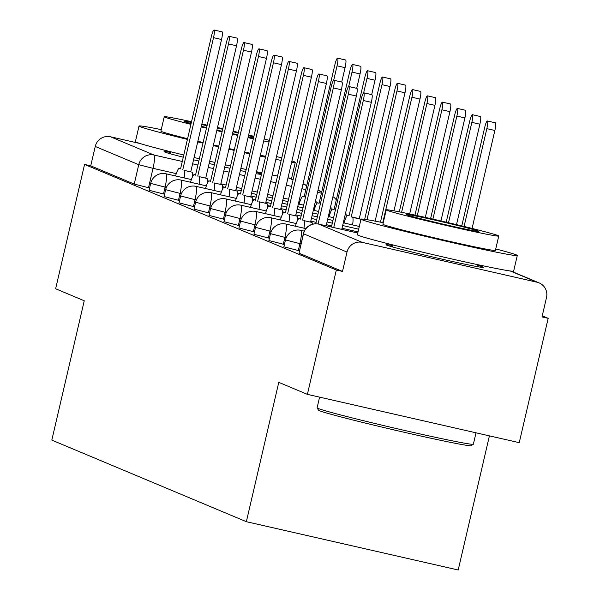 <?xml version="1.0" encoding="UTF-8"?>
<svg xmlns="http://www.w3.org/2000/svg" width="600" height="600" viewBox="0 0 600 600"><rect width="100%" height="100%" fill="white"/><g stroke="black" fill="none" stroke-linecap="round" stroke-linejoin="round"><path stroke-width="0.9" d="M283.875 246.81L298.298 250.522L299.895 243.653L285.472 239.933L283.875 246.81M268.897 240.525L283.32 244.237L284.918 237.368L270.495 233.655L268.897 240.525M253.92 234.248L268.343 237.96L269.94 231.083L255.517 227.37L253.92 234.248M238.942 227.962L253.365 231.675L254.962 224.805L240.54 221.093L238.942 227.962M223.965 221.678L238.388 225.397L239.985 218.52L225.562 214.808L223.965 221.678M208.98 215.4L223.403 219.112L225.007 212.243L210.585 208.522L208.98 215.4M194.002 209.115L208.425 212.827L210.022 205.958L195.608 202.245L194.002 209.115M179.025 202.83L193.447 206.55L195.045 199.673L180.623 195.96L179.025 202.83M164.047 196.553L178.47 200.265L180.067 193.395L165.645 189.675L164.047 196.553M149.07 190.267L163.493 193.98L165.09 187.11L150.667 183.398L149.07 190.267M261.517 174.233A50.055 1.38 13.1 0 0 260.97 173.94A50.055 1.38 13.1 0 0 256.365 172.455M170.445 152.407A50.055 1.38 13.1 0 0 164.04 151.613A50.055 1.38 13.1 0 0 164.618 151.972A50.055 1.38 13.1 0 0 183.27 157.215M392.43 245.513A50.055 1.38 13.1 0 0 386.033 244.718A50.055 1.38 13.1 0 0 386.61 245.077A50.055 1.38 13.1 0 0 438.382 258.315A50.055 1.38 13.1 0 0 483.54 267.405A50.055 1.38 13.1 0 0 482.963 267.045A50.055 1.38 13.1 0 0 477.442 265.298M307.388 394.357L278.775 382.358L246.353 521.692L51.818 440.107L84.248 300.772L55.635 288.765L84.57 164.43L336.322 270.015L307.388 394.357L519.248 442.665L548.183 318.322L542.257 315.84M489.42 435.862L458.205 570L246.353 521.692M193.553 159.78A50.055 1.38 13.1 0 0 198.817 161.062M209.123 163.515A50.055 1.38 13.1 0 0 214.403 164.745M224.73 167.108A50.055 1.38 13.1 0 0 230.017 168.285M240.375 170.535A50.055 1.38 13.1 0 0 245.678 171.645M256.087 173.67A50.055 1.38 13.1 0 0 261.487 174.352M548.183 318.322L542.002 316.913L546.51 297.548A12.832 12.668 112.8 0 0 537.067 282.233L362.265 242.377A12.832 12.668 112.8 0 0 347.01 252.06L303.36 233.722L299.002 253.185L303.51 233.812A12.832 12.668 112.8 0 1 318.772 224.138L362.265 242.377M336.322 270.015L342.502 271.425L347.01 252.06M149.61 187.95L148.515 187.703L153.023 168.33L138.743 164.708L95.25 146.468A12.832 12.668 -67.2 0 1 110.512 136.785L140.055 143.52M95.25 146.468L90.742 165.833L84.57 164.43M299.392 250.77L298.298 250.522M284.415 244.493L283.32 244.237M269.438 238.208L268.343 237.96M254.46 231.93L253.365 231.675M239.483 225.645L238.388 225.397M224.505 219.36L223.403 219.112M209.52 213.083L208.425 212.827M194.542 206.798L193.447 206.55M179.565 200.513L178.47 200.265M164.587 194.235L163.493 193.98M342.502 271.425L299.002 253.185M90.742 165.833L134.235 184.08L148.515 187.703M184.132 177.915A12.832 2.055 -77.2 0 0 184.012 170.333L192.045 172.163A12.832 2.055 102.8 0 1 192.525 176.722M182.767 169.808L213.517 37.657A7.38 1.177 -77.2 0 0 214.058 30L222.083 31.83A7.38 1.177 102.8 0 1 221.55 39.487L190.792 171.637M214.058 30A7.38 1.177 -77.2 0 0 211.312 36.735L180.555 168.885L179.31 168.36A12.832 2.055 -77.2 0 0 179.25 168.345A12.832 2.055 -77.2 0 0 175.553 175.965M333.683 80.31L337.05 65.828A7.38 1.177 -77.2 0 0 337.59 58.162A7.38 1.177 -77.2 0 0 334.845 64.898L304.087 197.048L302.843 196.53A12.832 2.055 -77.2 0 0 302.782 196.507A12.832 2.055 -77.2 0 0 299.085 204.127M337.59 58.162L345.615 60A7.38 1.177 102.8 0 1 345.082 67.657L341.73 82.05M315.638 200.362A12.832 2.055 102.8 0 1 316.058 204.885M199.11 184.2A12.832 2.055 -77.2 0 0 198.99 176.618L207.022 178.447A12.832 2.055 102.8 0 1 207.502 183.007M197.745 176.093L228.495 43.943A7.38 1.177 -77.2 0 0 229.035 36.285L237.06 38.115A7.38 1.177 102.8 0 1 236.528 45.773L205.77 177.922M229.035 36.285A7.38 1.177 -77.2 0 0 226.29 43.013L195.532 175.163L194.288 174.645A12.832 2.055 -77.2 0 0 194.235 174.623A12.832 2.055 -77.2 0 0 190.53 182.243M214.087 190.485A12.832 2.055 -77.2 0 0 213.968 182.895L222 184.733A12.832 2.055 102.8 0 1 222.48 189.285M212.722 182.377L243.472 50.22A7.38 1.177 -77.2 0 0 244.013 42.562L252.038 44.392A7.38 1.177 102.8 0 1 251.505 52.057L220.755 184.208M244.013 42.562A7.38 1.177 -77.2 0 0 241.267 49.297L210.517 181.447L209.265 180.922A12.832 2.055 -77.2 0 0 209.212 180.907A12.832 2.055 -77.2 0 0 205.507 188.528M348.66 86.588L352.028 72.105A7.38 1.177 -77.2 0 0 352.567 64.448A7.38 1.177 -77.2 0 0 349.822 71.183L319.065 203.333L317.82 202.808A12.832 2.055 -77.2 0 0 317.767 202.792A12.832 2.055 -77.2 0 0 314.062 210.413M352.567 64.448L360.593 66.278A7.38 1.177 102.8 0 1 360.06 73.935L356.707 88.328M330.615 206.647A12.832 2.055 102.8 0 1 331.035 211.17M363.638 92.873L367.005 78.39A7.38 1.177 -77.2 0 0 367.545 70.733A7.38 1.177 -77.2 0 0 364.8 77.46L334.043 209.618L332.798 209.093A12.832 2.055 -77.2 0 0 332.745 209.07A12.832 2.055 -77.2 0 0 329.04 216.69M367.545 70.733L375.57 72.562A7.38 1.177 102.8 0 1 375.038 80.22L371.685 94.613M345.593 212.925A12.832 2.055 102.8 0 1 346.013 217.455M161.25 129.623A80.22 2.213 13.1 0 0 139.02 126.03A80.22 2.213 13.1 0 0 139.95 126.608A80.22 2.213 13.1 0 0 187.417 139.395M197.715 141.892A80.22 2.213 13.1 0 0 202.987 143.145M213.3 145.583A80.22 2.213 13.1 0 0 218.572 146.812M228.9 149.183A80.22 2.213 13.1 0 0 234.18 150.382M244.522 152.7A80.22 2.213 13.1 0 0 249.81 153.863M260.175 156.105A80.22 2.213 13.1 0 0 265.47 157.23M275.858 159.36A80.22 2.213 13.1 0 0 281.175 160.395M291.63 162.218A80.22 2.213 13.1 0 0 295.29 162.39A80.22 2.213 13.1 0 0 294.36 161.812A80.22 2.213 13.1 0 0 291.93 160.935M139.02 126.03L135.39 141.645A80.22 2.213 13.1 0 0 136.312 142.23A80.22 2.213 13.1 0 0 183.788 155.017M194.085 157.507A80.22 2.213 13.1 0 0 199.35 158.767M209.663 161.205A80.22 2.213 13.1 0 0 214.942 162.428M225.263 164.805A80.22 2.213 13.1 0 0 230.55 166.005M240.892 168.322A80.22 2.213 13.1 0 0 246.18 169.485M256.538 171.727A80.22 2.213 13.1 0 0 261.84 172.852M272.22 174.975A80.22 2.213 13.1 0 0 277.538 176.017M288 177.833A80.22 2.213 13.1 0 0 291.653 178.012L295.29 162.39M265.68 156.322A57.758 1.59 -166.9 0 1 260.362 155.303M249.975 153.172A57.758 1.59 -166.9 0 1 244.68 152.032M234.33 149.76A57.758 1.59 -166.9 0 1 229.042 148.575M218.715 146.205A57.758 1.59 -166.9 0 1 213.442 144.975M203.13 142.53A57.758 1.59 -166.9 0 1 197.865 141.262M187.575 138.72A57.758 1.59 -166.9 0 1 161.565 131.535A57.758 1.59 -166.9 0 1 160.898 131.123L164.243 116.745A57.758 1.59 13.1 0 0 164.91 117.165A57.758 1.59 13.1 0 0 190.92 124.35M201.21 126.892A57.758 1.59 13.1 0 0 206.475 128.16M216.788 130.605A57.758 1.59 13.1 0 0 222.06 131.835M232.388 134.197A57.758 1.59 13.1 0 0 237.675 135.39M248.025 137.663A57.758 1.59 13.1 0 0 253.32 138.795M263.7 140.933A57.758 1.59 13.1 0 0 269.025 141.953M253.71 137.137A37.223 1.028 13.1 0 0 248.483 135.675M238.222 133.042A37.223 1.028 13.1 0 0 232.958 131.745M222.653 129.285A37.223 1.028 13.1 0 0 217.373 128.062M207.038 125.73A37.223 1.028 13.1 0 0 201.75 124.575M191.363 122.438A37.223 1.028 13.1 0 0 184.245 121.403A37.223 1.028 13.1 0 0 184.672 121.672A37.223 1.028 13.1 0 0 191.093 123.615M201.353 126.278A37.223 1.028 13.1 0 0 206.61 127.583M216.915 130.05A37.223 1.028 13.1 0 0 222.188 131.28M232.522 133.627A37.223 1.028 13.1 0 0 237.81 134.79M248.19 136.958A37.223 1.028 13.1 0 0 253.515 137.955M269.385 140.4A57.758 1.59 13.1 0 0 264.165 138.96M253.905 136.29A57.758 1.59 13.1 0 0 248.647 134.97M238.358 132.442A57.758 1.59 13.1 0 0 233.093 131.175M222.78 128.738A57.758 1.59 13.1 0 0 217.507 127.507M207.173 125.153A57.758 1.59 13.1 0 0 201.885 123.968M191.535 121.703A57.758 1.59 13.1 0 0 164.243 116.745M281.745 157.95A80.22 2.213 13.1 0 0 276.51 156.532M473.325 444.248L471.015 445.688A78.293 2.16 -166.9 0 1 399.382 431.168A78.293 2.16 -166.9 0 1 319.447 410.707A78.293 2.16 -166.9 0 1 318.555 410.213L317.115 407.903A80.22 2.213 13.1 0 0 318.03 408.412A80.22 2.213 13.1 0 0 399.93 429.375A80.22 2.213 13.1 0 0 473.325 444.248A80.22 2.213 13.1 0 0 473.37 444.195L476.018 432.81M383.235 222.735A80.22 2.213 13.1 0 0 361.013 219.135A80.22 2.213 13.1 0 0 361.942 219.712A80.22 2.213 13.1 0 0 444.915 240.923A80.22 2.213 13.1 0 0 517.283 255.502A80.22 2.213 13.1 0 0 516.352 254.917A80.22 2.213 13.1 0 0 495.75 248.917M361.013 219.135L357.375 234.757A80.22 2.213 13.1 0 0 358.305 235.335A80.22 2.213 13.1 0 0 441.278 256.545A80.22 2.213 13.1 0 0 513.645 271.118L517.283 255.502M498.75 236.04L495.405 250.41A57.758 1.59 -166.9 0 1 443.303 239.91A57.758 1.59 -166.9 0 1 383.558 224.64A57.758 1.59 -166.9 0 1 382.89 224.228L386.235 209.858A57.758 1.59 13.1 0 0 386.903 210.27A57.758 1.59 13.1 0 0 446.647 225.54A57.758 1.59 13.1 0 0 498.75 236.04A57.758 1.59 13.1 0 0 498.082 235.62A57.758 1.59 13.1 0 0 438.338 220.35A57.758 1.59 13.1 0 0 386.235 209.858M478.312 231.112A37.223 1.028 13.1 0 0 439.815 221.272A37.223 1.028 13.1 0 0 406.237 214.507A37.223 1.028 13.1 0 0 406.665 214.778A37.223 1.028 13.1 0 0 445.17 224.618A37.223 1.028 13.1 0 0 478.748 231.382A37.223 1.028 13.1 0 0 478.312 231.112M319.59 397.14L317.1 407.835A80.22 2.213 13.1 0 0 317.115 407.903M229.065 196.763A12.832 2.055 -77.2 0 0 228.952 189.18L236.978 191.01A12.832 2.055 102.8 0 1 237.458 195.57M227.7 188.655L258.45 56.505A7.38 1.177 -77.2 0 0 258.99 48.847L267.022 50.677A7.38 1.177 102.8 0 1 266.483 58.335L235.733 190.485M258.99 48.847A7.38 1.177 -77.2 0 0 256.245 55.582L225.495 187.733L224.243 187.208A12.832 2.055 -77.2 0 0 224.19 187.192A12.832 2.055 -77.2 0 0 220.485 194.812M244.042 203.048A12.832 2.055 -77.2 0 0 243.93 195.465L251.955 197.295A12.832 2.055 102.8 0 1 252.435 201.855M242.678 194.94L273.435 62.79A7.38 1.177 -77.2 0 0 273.968 55.133L282 56.963A7.38 1.177 102.8 0 1 281.46 64.62L250.71 196.77M273.968 55.133A7.38 1.177 -77.2 0 0 271.222 61.86L240.472 194.01L239.22 193.493A12.832 2.055 -77.2 0 0 239.167 193.47A12.832 2.055 -77.2 0 0 235.462 201.09M259.02 209.333A12.832 2.055 -77.2 0 0 258.907 201.743L266.933 203.572A12.832 2.055 102.8 0 1 267.413 208.132M257.655 201.225L288.413 69.067A7.38 1.177 -77.2 0 0 288.945 61.41L296.978 63.24A7.38 1.177 102.8 0 1 296.438 70.898L265.688 203.055M288.945 61.41A7.38 1.177 -77.2 0 0 286.2 68.145L255.45 200.295L254.205 199.77A12.832 2.055 -77.2 0 0 254.145 199.755A12.832 2.055 -77.2 0 0 250.44 207.375M352.597 224.933A12.832 2.055 -77.2 0 0 352.485 217.35L351.233 216.825L381.983 84.675A7.38 1.177 -77.2 0 0 382.522 77.01A7.38 1.177 -77.2 0 0 379.778 83.745L349.028 215.895L347.775 215.37A12.832 2.055 -77.2 0 0 347.722 215.355A12.832 2.055 -77.2 0 0 344.017 222.975M382.522 77.01L390.555 78.84A7.38 1.177 102.8 0 1 390.015 86.505L359.265 218.655L360.51 219.18A12.832 2.055 102.8 0 1 360.877 219.712M359.265 218.655L351.233 216.825M367.013 219.675L396.967 90.953A7.38 1.177 -77.2 0 0 397.5 83.295A7.38 1.177 -77.2 0 0 394.755 90.03L364.673 219.315M397.5 83.295L405.533 85.125A7.38 1.177 102.8 0 1 404.993 92.782L375.127 221.13M382.763 222.638L411.945 97.238A7.38 1.177 -77.2 0 0 412.478 89.58A7.38 1.177 -77.2 0 0 409.732 96.308L380.445 222.173M412.478 89.58L420.51 91.41A7.38 1.177 102.8 0 1 419.97 99.067L393.96 210.833M274.005 215.61A12.832 2.055 -77.2 0 0 273.885 208.028L281.918 209.858A12.832 2.055 102.8 0 1 282.397 214.417M272.64 207.502L303.39 75.352A7.38 1.177 -77.2 0 0 303.923 67.695L311.955 69.525A7.38 1.177 102.8 0 1 311.423 77.183L280.665 209.333M303.923 67.695A7.38 1.177 -77.2 0 0 301.178 74.43L270.428 206.58L269.183 206.055A12.832 2.055 -77.2 0 0 269.123 206.04A12.832 2.055 -77.2 0 0 265.425 213.653M401.603 212.317L426.923 103.515A7.38 1.177 -77.2 0 0 427.455 95.858A7.38 1.177 -77.2 0 0 424.71 102.593L399.285 211.853M427.455 95.858L435.487 97.688A7.38 1.177 102.8 0 1 434.947 105.352L409.673 213.99M288.983 221.895A12.832 2.055 -77.2 0 0 288.862 214.312L296.895 216.142A12.832 2.055 102.8 0 1 297.375 220.695M287.618 213.788L318.368 81.637A7.38 1.177 -77.2 0 0 318.907 73.98L326.933 75.81A7.38 1.177 102.8 0 1 326.4 83.468L295.642 215.618M318.907 73.98A7.38 1.177 -77.2 0 0 316.163 80.707L285.405 212.858L284.16 212.34A12.832 2.055 -77.2 0 0 284.108 212.317A12.832 2.055 -77.2 0 0 280.403 219.938M417.278 215.625L441.9 109.8A7.38 1.177 -77.2 0 0 442.44 102.142A7.38 1.177 -77.2 0 0 439.695 108.877L414.967 215.123M442.44 102.142L450.465 103.972A7.38 1.177 102.8 0 1 449.933 111.63L425.317 217.395M303.96 228.18A12.832 2.055 -77.2 0 0 303.84 220.59L311.873 222.42A12.832 2.055 102.8 0 1 312.435 224.265M302.595 220.072L333.345 87.915A7.38 1.177 -77.2 0 0 333.885 80.258L341.91 82.088A7.38 1.177 102.8 0 1 341.377 89.745L310.62 221.903M333.885 80.258A7.38 1.177 -77.2 0 0 331.14 86.992L300.382 219.142L299.138 218.618A12.832 2.055 -77.2 0 0 299.085 218.603A12.832 2.055 -77.2 0 0 295.38 226.222M432.908 219.105L456.877 116.085A7.38 1.177 -77.2 0 0 457.418 108.427A7.38 1.177 -77.2 0 0 454.673 115.155L430.605 218.587M457.418 108.427L465.442 110.257A7.38 1.177 102.8 0 1 464.91 117.915L440.933 220.95M318.12 223.995L348.322 94.2A7.38 1.177 -77.2 0 0 348.862 86.543L356.895 88.373A7.38 1.177 102.8 0 1 356.355 96.03L326.153 225.81M348.862 86.543A7.38 1.177 -77.2 0 0 346.118 93.27L315.743 223.792M448.507 222.72L471.855 122.363A7.38 1.177 -77.2 0 0 472.395 114.705A7.38 1.177 -77.2 0 0 469.65 121.44L446.205 222.18M472.395 114.705L480.42 116.535A7.38 1.177 102.8 0 1 479.888 124.2L456.518 224.625M333.735 227.542L363.308 100.485A7.38 1.177 -77.2 0 0 363.84 92.82L371.873 94.657A7.38 1.177 102.8 0 1 371.332 102.315L341.767 229.373M363.84 92.82A7.38 1.177 -77.2 0 0 361.095 99.555L331.433 227.017M464.077 226.455L486.832 128.648A7.38 1.177 -77.2 0 0 487.373 120.99A7.38 1.177 -77.2 0 0 484.627 127.725L461.783 225.9M487.373 120.99L495.405 122.82A7.38 1.177 102.8 0 1 494.865 130.477L472.072 228.435M303.36 233.722A12.832 12.832 0 0 1 318.72 224.115L357.78 233.025L318.772 224.138A12.832 2.055 -77.2 0 0 318.72 224.115A12.832 2.055 -77.2 0 0 318.66 224.108M537.067 282.233L510.225 270.975M299.82 201.803L298.905 201.593M288.577 199.237L283.298 198.038M272.962 195.675L267.683 194.475M257.355 192.12L252.075 190.913M241.74 188.558L236.46 187.358M226.125 185.002L220.845 183.795M208.785 181.042L207.6 180.773M176.288 173.632L153.023 168.33A12.832 2.055 102.8 0 0 154.005 155.025L182.28 161.475M192.615 163.83L197.895 165.038M208.222 167.392L213.502 168.593M223.837 170.947L229.118 172.155M239.452 174.51L244.733 175.71M255.06 178.072L260.34 179.273M270.675 181.627L275.955 182.835M286.282 185.19L291.562 186.39M301.897 188.745L305.812 189.637M317.513 192.308L321.428 193.2M321.728 191.91L317.97 190.335M306.743 185.632L302.993 184.058M293.077 179.895L288.24 177.87M110.512 136.785L154.005 155.025A12.832 12.668 112.8 0 0 138.743 164.708L134.235 184.08M300.998 243.9L299.895 243.653A12.832 2.055 -77.2 0 0 300.885 230.347A12.832 2.055 102.8 0 0 300.832 230.333A12.832 12.832 0 0 0 285.472 239.933M286.23 237.667L284.918 237.368A12.832 2.055 -77.2 0 0 285.907 224.062A12.832 2.055 102.8 0 0 285.855 224.048A12.832 12.832 0 0 0 270.495 233.655M271.252 231.382L269.94 231.083A12.832 2.055 -77.2 0 0 270.93 217.785A12.832 2.055 102.8 0 0 270.87 217.763A12.832 12.832 0 0 0 255.517 227.37M256.275 225.105L254.962 224.805A12.832 2.055 -77.2 0 0 255.952 211.5A12.832 2.055 102.8 0 0 255.892 211.485A12.832 12.832 0 0 0 240.54 221.093M241.298 218.82L239.985 218.52A12.832 2.055 -77.2 0 0 240.968 205.222A12.832 2.055 102.8 0 0 240.915 205.2A12.832 12.832 0 0 0 225.562 214.808M226.32 212.535L225.007 212.243A12.832 2.055 -77.2 0 0 225.99 198.938A12.832 2.055 102.8 0 0 225.938 198.923A12.832 12.832 0 0 0 210.585 208.522M211.343 206.257L210.022 205.958A12.832 2.055 -77.2 0 0 211.013 192.653A12.832 2.055 102.8 0 0 210.96 192.638A12.832 12.832 0 0 0 195.608 202.245M196.358 199.972L195.045 199.673A12.832 2.055 -77.2 0 0 196.035 186.375A12.832 2.055 102.8 0 0 195.983 186.352A12.832 12.832 0 0 0 180.623 195.96M181.38 193.695L180.067 193.395A12.832 2.055 -77.2 0 0 181.058 180.09A12.832 2.055 102.8 0 0 181.005 180.075A12.832 12.832 0 0 0 165.645 189.675M166.403 187.41L165.09 187.11A12.832 2.055 -77.2 0 0 166.08 173.805A12.832 2.055 102.8 0 0 166.02 173.79A12.832 12.832 0 0 0 150.667 183.398M332.347 209.19L331.132 208.928M184.012 170.333L192.045 172.163M179.31 168.36L180.608 168.66M213.517 37.657L221.55 39.487M304.14 196.822L302.843 196.53M345.082 67.657L337.05 65.828M198.99 176.618L207.022 178.447M228.495 43.943L236.528 45.773M213.968 182.895L222 184.733M209.265 180.922L210.57 181.222M243.472 50.22L251.505 52.057M360.06 73.935L352.028 72.105M375.038 80.22L367.005 78.39M228.952 189.18L236.978 191.01M258.45 56.505L266.483 58.335M243.93 195.465L251.955 197.295M273.435 62.79L281.46 64.62M258.907 201.743L266.933 203.572M288.413 69.067L296.438 70.898M360.51 219.18L352.485 217.35M390.015 86.505L381.983 84.675M404.993 92.782L396.967 90.953M419.97 99.067L411.945 97.238M273.885 208.028L281.918 209.858M303.39 75.352L311.423 77.183M434.947 105.352L426.923 103.515M288.862 214.312L296.895 216.142M318.368 81.637L326.4 83.468M449.933 111.63L441.9 109.8M303.84 220.59L311.873 222.42M333.345 87.915L341.377 89.745M464.91 117.915L456.877 116.085M348.322 94.2L356.355 96.03M479.888 124.2L471.855 122.363M363.308 100.485L371.332 102.315M494.865 130.477L486.832 128.648M346.478 216.555A12.832 12.832 0 0 0 346.095 216.218M166.02 173.79L191.385 179.572M222.57 186.683L225.577 187.365M235.905 189.727L241.192 190.928M251.52 193.282L256.8 194.49M267.135 196.845L272.415 198.045M282.743 200.4L288.022 201.608M298.358 203.962L303.638 205.17M313.972 207.525L314.918 207.735M181.005 180.075L206.362 185.858M237.548 192.968L240.555 193.65M250.89 196.005L256.17 197.212M266.498 199.567L271.778 200.767M282.112 203.123L287.392 204.33M297.72 206.685L303.007 207.892M313.335 210.248L318.615 211.447M328.95 213.803L329.895 214.02M195.983 186.352L221.34 192.135M252.525 199.245L255.532 199.935M265.868 202.29L271.147 203.49M281.475 205.845L286.755 207.053M297.09 209.407L302.37 210.615M312.705 212.97L317.985 214.17M328.312 216.525L333.593 217.733M343.928 220.087L344.873 220.305M210.96 192.638L236.317 198.42M267.502 205.53L270.51 206.212M280.845 208.567L286.125 209.775M296.46 212.13L301.74 213.337M312.067 215.692L317.347 216.892M327.683 219.248L332.962 220.455M343.29 222.81L359.31 226.462M225.938 198.923L251.295 204.697M282.48 211.808L285.495 212.498M295.822 214.853L301.103 216.06M311.438 218.415L316.718 219.615M327.045 221.97L332.325 223.178M342.66 225.532L358.673 229.185M240.915 205.2L266.272 210.983M297.457 218.093L300.472 218.782M310.8 221.138L316.08 222.337M326.415 224.692L331.695 225.9M342.022 228.255L358.043 231.907M255.892 211.485L281.257 217.267M270.87 217.763L296.235 223.545M285.855 224.048L305.843 228.608M300.832 230.333L304.275 231.112M539.123 282.892L510.93 271.065M336.315 199.875A12.832 12.832 0 0 0 332.94 196.65M321.765 191.73L318.007 190.155M306.788 185.445L303.03 183.87M293.123 179.715L288.938 177.96M179.25 168.345L180.608 168.653M304.14 196.815L302.782 196.507M209.212 180.907L210.57 181.215M170.595 151.748L170.137 153.72M477.592 264.638L477.135 266.61M392.588 244.853L392.13 246.833"/></g></svg>
